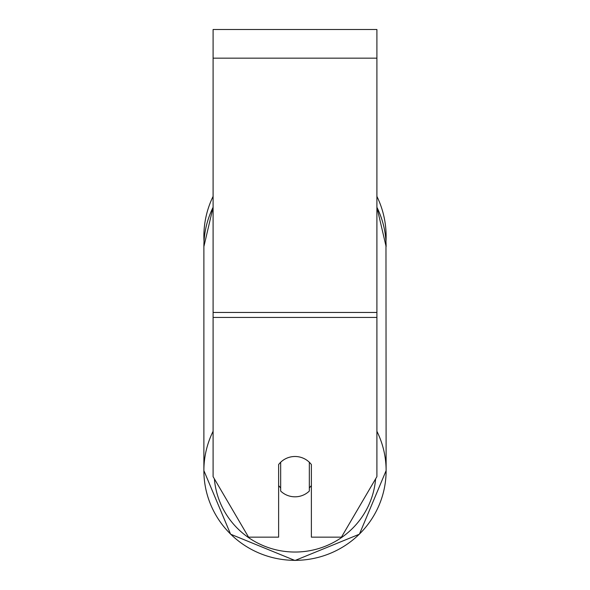 <?xml version="1.0" encoding="UTF-8"?>
<svg xmlns="http://www.w3.org/2000/svg" width="590" height="590" viewBox="0 0 590 590"><rect width="100%" height="100%" fill="white"/><g stroke="black" fill="none" stroke-linecap="round" stroke-linejoin="round"><path stroke-width="0.89" d="M295 496.817A20.473 20.163 0 0 1 280.67 491.057L280.67 462.258A20.473 20.163 0 0 1 309.33 462.258L309.33 491.057A20.473 20.163 0 0 1 295 496.817M280.67 487.856A20.473 20.163 0 0 1 278.62 485.555M311.38 485.555A20.473 20.163 0 0 1 309.33 487.856M376.907 317.435L376.907 29.5L213.093 29.5L213.093 476.654L248.56 537.151L278.62 537.151L278.62 464.559A20.473 20.163 0 0 1 311.38 464.559L311.38 537.151L341.44 537.151L376.907 476.654L376.907 317.435L213.093 317.435M386.118 236.31A91.118 91.118 0 0 0 376.907 196.381A91.118 91.118 0 0 1 385.971 241.494L386.118 470.614A91.118 89.732 180 0 0 376.907 431.29M213.093 207.282A91.118 89.732 0 0 0 203.882 246.605L204.029 241.494A91.118 91.118 0 0 1 213.093 196.381A91.118 91.118 0 0 0 203.882 236.31M213.093 431.29A91.118 89.732 180 0 0 203.882 470.614A91.118 89.732 180 0 0 295 560.345A91.118 89.732 180 0 0 386.118 470.614L359.413 534.193L295 560.5L359.406 534.193L386.118 470.614M375.616 478.859A80.882 79.65 0 0 1 295 552.041A80.882 79.65 0 0 1 214.384 478.859M376.907 207.282A91.118 89.732 0 0 1 386.118 246.605L376.907 207.215M376.907 58.167L213.093 58.167M376.907 312.457L213.093 312.457M203.882 470.614L230.587 534.193L295 560.5L230.594 534.193L203.882 470.614L203.882 246.605L213.093 207.215"/></g></svg>
